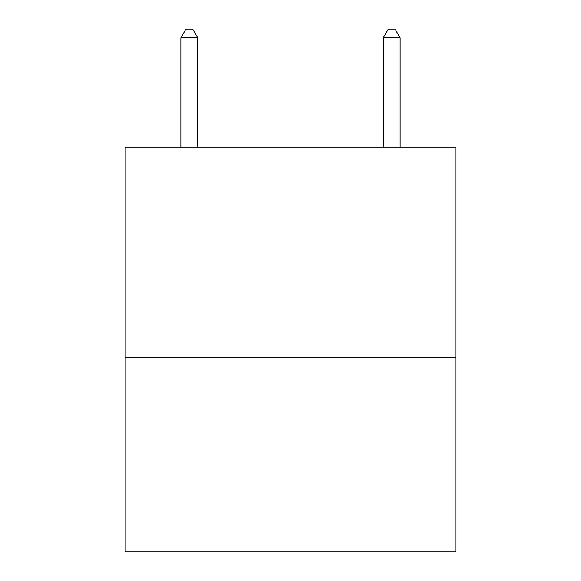 <?xml version="1.0" encoding="UTF-8"?>
<svg xmlns="http://www.w3.org/2000/svg" width="581" height="581" viewBox="0 0 581 581"><rect width="100%" height="100%" fill="white"/><g stroke="black" fill="none" stroke-linecap="round" stroke-linejoin="round"><path stroke-width="0.87" d="M455.802 357.635L455.802 147.124L125.198 147.124L125.198 551.95L455.802 551.95L455.802 357.635L125.198 357.635M197.729 147.124L197.729 37.823L180.858 37.823L180.858 147.124M180.858 37.823L185.92 29.05L192.667 29.05L197.729 37.823M400.142 147.124L400.142 37.823L383.271 37.823L388.333 29.05L395.08 29.05L400.142 37.823M383.271 147.124L383.271 37.823"/></g></svg>
